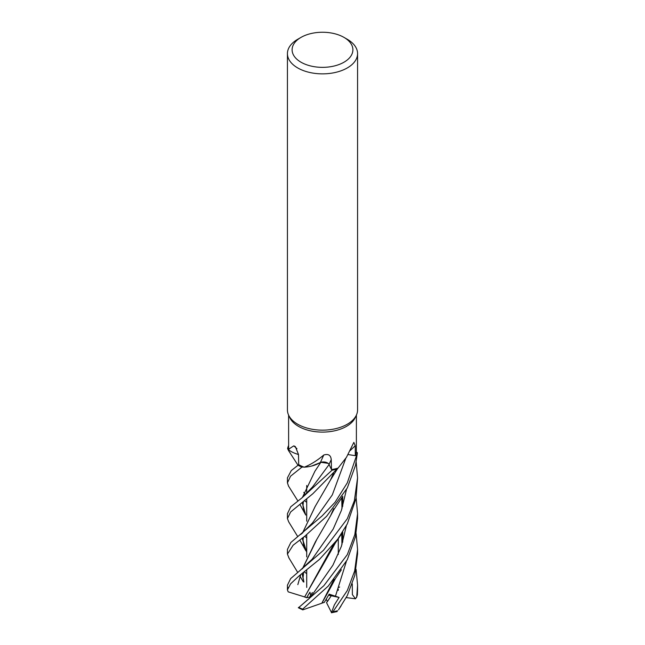 <?xml version="1.0" encoding="UTF-8"?>
<svg xmlns="http://www.w3.org/2000/svg" width="645" height="645" viewBox="0 0 645 645"><rect width="100%" height="100%" fill="white"/><g stroke="black" fill="none" stroke-linecap="round" stroke-linejoin="round"><path stroke-width="0.97" d="M350.13 450.613A592.231 461.481 67.8 0 1 355.242 445.751L353.847 442.373L346.47 457.297L338.085 468.093A33.903 19.576 180 0 1 337.73 468.197L336.859 469.149A35.015 20.213 180 0 1 332.046 470.157L331.724 469.544A33.903 19.576 180 0 1 331.49 469.584L329.039 464.44A5.902 3.41 0 0 0 324.959 462.07L320.767 462.352L312.478 465.827A25.711 14.843 180 0 1 304.222 467.198A33.903 19.576 180 0 1 303.884 467.069L302.021 467.109A35.015 20.213 180 0 1 298.095 465.206L291.29 470.56L287.428 477.856L287.428 482.895L290.54 476.212L301.925 467.109A35.072 20.245 180 0 1 298.055 465.23M328.16 463.368L321.089 462.32M320.871 462.376L311.479 466.085L320.718 462.497L314.937 471.213L302.384 497.521M298.506 454.58L294.813 453.258A25.711 14.843 180 0 1 288.629 449.815L288.597 415.09A35.072 20.245 180 0 1 287.428 409.906L287.428 53.616A35.072 20.245 180 0 1 297.7 39.297L301.005 37.394A30.396 17.552 180 0 1 343.995 37.394A30.396 17.552 180 0 1 343.995 62.21A30.396 17.552 180 0 1 301.005 62.21A30.396 17.552 180 0 1 301.005 37.394L297.7 39.297M288.597 449.533L287.662 448.67A35.015 20.213 180 0 1 288.557 445.76L288.5 445.751A35.072 20.245 180 0 0 287.614 448.622L287.67 448.67A35.015 20.213 180 0 1 288.557 445.76L288.597 445.76M347.3 424.225A35.072 20.245 180 0 1 313.397 429.457A35.072 20.245 180 0 1 288.605 415.114L289.742 417.565A33.903 19.576 180 0 0 313.704 431.432A33.903 19.576 180 0 0 346.47 426.369A33.903 19.576 180 0 0 355.258 417.565L356.395 415.114A35.072 20.245 180 0 1 347.3 424.225M343.995 37.394L347.3 39.297A35.072 20.245 180 0 1 357.572 53.616A35.072 20.245 180 0 1 347.3 67.935A35.072 20.245 180 0 1 309.076 72.321A35.072 20.245 180 0 1 287.428 53.616M310.963 596.48L309.955 592.199L306.585 597.697L309.527 597.157L312.349 592.529L309.527 597.157L310.527 596.972M356.129 533.633L357.572 549.443L354.661 570.946L347.3 590.538L332.933 611.791L331.586 612.742L326.555 602.696L331.248 595.762L328.918 594.601L331.248 595.762L327.37 601.608L326.257 599.197M288.629 449.815C288.484 449.372 290.21 448.057 293.814 445.864L295.329 446.558L298.506 454.491L298.683 464.642A33.903 19.576 180 0 0 298.869 464.747L298.095 465.206A35.015 20.213 180 0 0 302.021 467.109L303.884 467.069A33.903 19.576 180 0 1 298.869 464.747M304.222 467.198C310.64 464.666 317.163 460.594 323.798 454.999C328.289 453.637 330.772 455.168 331.248 459.579L331.49 469.584M336.803 469.197L337.73 468.197A33.903 19.576 180 0 1 331.732 469.544L332.062 470.189L301.86 497.94L290.75 506.785L287.428 513.702L287.428 518.572L290.653 511.961L312.865 493.715L336.803 469.197A35.072 20.245 180 0 1 332.062 470.189M312.478 465.827A25.711 14.843 180 0 0 320.452 462.376A5.902 3.41 180 0 1 324.959 462.07M320.452 462.376A593.086 31.629 106.1 0 1 323.798 454.999M298.506 454.467A25.711 14.843 180 0 1 294.813 453.258M296.934 448.702A593.086 342.68 152.3 0 0 293.814 445.864M289.025 558.094L287.428 554.111L293.128 545.227L304.932 536.124L326.668 516.226L347.3 487.975L355.556 465.214L357.386 452.798L356.346 451.839A33.903 19.576 180 0 0 356.371 451.605L356.403 415.09A35.072 20.245 180 0 0 357.572 409.906L357.572 53.616M355.242 445.751L355.306 455.652L348.106 454.572M356.346 451.839A33.903 19.576 180 0 1 355.371 455.507A33.903 19.576 180 0 1 355.306 455.652M355.371 455.507L356.5 455.668L347.3 482.847L335.045 502.278L322.105 515.911L290.855 542.477L287.428 549.443L287.428 554.111M357.338 452.75A35.015 20.213 180 0 1 356.443 455.66A35.015 20.213 180 0 0 357.33 452.75M338.286 589.264L338.27 590.36L338.286 589.264M331.401 612.75L334.376 604.873L339.093 597.431L328.587 595.19M288.541 486.072L287.428 482.895M288.718 521.902L287.428 518.572M288.589 450.67L287.614 448.622M339.592 608.025L347.3 595.577L354.847 575.3L357.572 553.773M306.714 573.671L304.488 571.978M356.153 497.892L357.572 513.702L354.815 534.64L347.3 554.644L323.838 585.725L298.708 607.558M334.134 579.21L330.546 587.651L321.887 603.204L302.787 609.864L302.65 609.154L328.265 586.079L347.292 559.747L355.54 536.519L357.572 518.411M356.193 462.215L357.572 477.856L354.363 500.722L347.3 518.733L323.508 550.258L290.645 578.605L287.428 585.192L287.428 589.869M288.041 587.539L288.283 588.006M304.811 596.988L288.186 591.852L287.428 589.893L290.597 583.838L298.925 576.041L319.46 559.392L337.682 539.276L347.3 523.885L356.048 498.432L357.572 477.856M299.957 504.559L305.746 515.057L302.207 502.552M301.925 467.109L303.892 467.069M357.378 594.593L357.572 589.385M306.714 502.334L304.569 500.738M315.01 471.108L315.744 470.036M331.724 469.544L332.046 470.157A35.015 20.213 180 0 0 336.859 469.149L337.73 468.197M312.503 486.999L329.095 464.553L312.519 486.975L301.86 497.94M342.729 542.131L342.737 532.044M321.879 603.156L333.997 579.371M339.093 597.431L329.168 594.158L324.322 602.39L321.928 603.139M335.392 596.407L346.317 561.634L335.392 596.407M303.908 582.016L302.263 573.55M302.497 568.737L316.518 540.05M297.837 584.636L300.699 574.687M312.164 559.207L333.175 529.077L341.407 510.397L346.438 489.684M303.771 581.927L302.158 573.631M302.408 568.801L315.429 541.768L330.571 515.758L333.642 508.687M300.755 534.495L312.446 522.99L332.312 494.884L345.784 458.361M315.083 506.591L302.465 533.181M302.279 538.043L306.714 552.297M299.965 540.373L305.891 550.806L302.183 538.115M302.384 533.246L315.203 506.414L330.482 480.025L333.465 473.365M306.714 537.825L304.642 536.35M300.836 605.736L309.221 598.536L311.93 595.303L332.909 565.181L341.374 546.371L346.365 525.715L341.374 546.371L332.909 565.181L311.93 595.303M306.585 597.697L304.674 597.012L333.812 543.993M304.585 597.028L330.587 551.652L333.917 543.864M342.713 506.357L342.737 496.263M356.113 569.454L357.572 585.192L356.717 596.915L355.468 598.794L352.388 594.634L352.283 583.886M305.448 494.836L303.787 492.361L305.448 494.836M355.468 598.794L346.236 597.593M339.641 587.039L338.254 587.595M357.386 452.798A35.072 20.245 180 0 1 356.5 455.668M331.586 612.742L337.101 611.573M329.039 464.44A592.231 31.581 106.1 0 1 331.248 459.579M337.617 610.734A35.072 20.245 180 0 1 332.933 611.791M302.65 609.154A35.072 20.245 180 0 1 298.716 607.34M357.467 594.037A35.072 20.245 180 0 1 356.717 596.915M306.714 587.434L306.714 570.39L306.714 587.434M306.714 556.925L306.714 534.761L306.714 556.925M306.714 521.184L306.714 499.012L306.714 521.184M306.714 493.619L306.714 485.483L306.714 493.619M338.286 554.466L338.286 538.494L338.286 554.466M297.909 500.996L288.436 485.927M303.731 510.058L302.981 505.672L303.424 501.625M330.546 587.651L335.448 578.549L341.366 569.769M341.729 533.617L341.955 544.614M303.658 581.29L303.013 578.009L303.601 572.599M312.172 559.191L299.828 570.672M303.352 581.919L299.99 576.211M297.611 572.252L288.758 557.675M330.571 515.758L333.796 509.768L342.366 496.868M303.682 545.646L303.037 539.857L303.481 537.196M297.756 536.624L288.621 521.749M330.482 480.025L337.867 468.157M341.745 497.859L341.963 508.72M330.587 551.652L335.311 543.034L341.955 533.27M298.022 465.255L288.5 450.541M338.504 609.783L341.003 606.018M302.763 609.856L298.312 607.727M357.443 594.295L356.524 597.609M357.572 513.702L357.572 518.572M357.572 549.443L357.572 554.111M357.572 585.192L357.572 589.869"/></g></svg>
